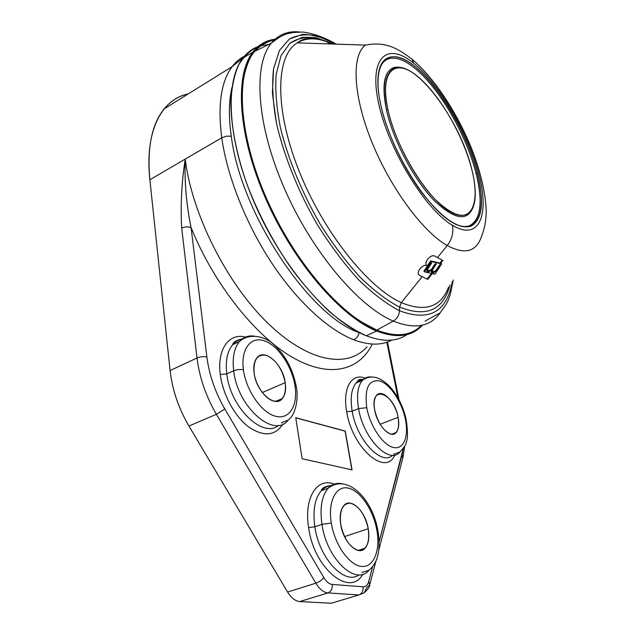 <?xml version="1.0" encoding="UTF-8"?>
<svg xmlns="http://www.w3.org/2000/svg" width="635" height="635" viewBox="0 0 635 635"><rect width="100%" height="100%" fill="white"/><g stroke="black" fill="none" stroke-linecap="round" stroke-linejoin="round"><path stroke-width="0.95" d="M188.254 93.893C161.615 99.131 144.55 131.159 149.868 179.753L170.085 370.522C172.26 389.715 178.546 408.226 188.936 426.037L287.584 592.05C291.251 597.972 295.315 601.139 299.776 601.551L331.311 603.242L358.894 594.963L327.954 592.923L299.776 601.551L331.311 603.242L358.894 594.963L364.109 592.899L367.109 587.129L369.681 584.978L368.76 581.382L372.642 566.618L368.76 581.382L369.681 584.978C369.808 586.692 367.951 589.336 364.109 592.899L358.894 594.963C362.013 593.606 363.387 590.891 363.029 586.803C365.8 586.891 367.705 585.081 368.76 581.382C367.705 585.081 365.8 586.891 363.029 586.803C363.387 590.891 362.013 593.606 358.894 594.963L327.954 592.923L299.776 601.551C295.315 601.139 291.251 597.972 287.584 592.05L315.841 583.192L216.384 414.298L188.936 426.037L287.584 592.05L315.841 583.192C319.532 589.224 323.572 592.463 327.954 592.923C331.145 591.51 332.573 588.685 332.24 584.446L363.029 586.803L332.24 584.446C332.573 588.685 331.145 591.51 327.954 592.923C323.572 592.463 319.532 589.224 315.841 583.192C319.27 581.93 321.929 580.065 323.81 577.596C326.382 581.803 329.192 584.089 332.24 584.446C329.192 584.089 326.382 581.803 323.81 577.596C321.929 580.065 319.27 581.93 315.841 583.192L216.384 414.298L188.936 426.037C178.546 408.226 172.26 389.715 170.085 370.522L197.009 357.997L181.705 228.155C180.411 205.478 181.586 182.451 185.237 159.099L149.868 179.753C146.979 147.788 151.757 124.15 164.211 108.823C170.823 100.894 178.84 95.917 188.254 93.893M372.039 344.622C358.87 370.737 329.406 378.571 292.402 357.33C255.532 336.145 214.074 284.496 191.071 227.528L206.891 357.068C209.201 374.96 215.186 392.271 224.838 408.996L323.81 577.596L224.838 408.996L216.384 414.298L224.838 408.996C215.186 392.271 209.201 374.96 206.891 357.068C203.708 356.33 200.422 356.64 197.009 357.997C199.438 377.404 205.899 396.169 216.384 414.298C205.899 396.169 199.438 377.404 197.009 357.997C200.422 356.64 203.708 356.33 206.891 357.068L191.071 227.528C214.074 284.496 255.532 336.145 292.402 357.33C329.406 378.571 358.87 370.737 372.039 344.622M379.071 542.131L403.273 448.532L402.026 454.779L402.765 458.208L402.026 454.779L379.071 542.131M397.923 397.851L386.842 342.241L397.923 397.851M363.545 379.278C357.822 379.412 359.307 379.444 356.187 382.945C351.401 388.652 350.06 398.05 352.171 411.147C356.687 439.96 381.579 466.304 392.62 455.231C381.579 466.304 356.687 439.96 352.171 411.147L346.702 411.742C342.265 388.056 351.687 372.562 365.157 378.15C351.687 372.562 342.265 388.056 346.702 411.742C352.29 448.31 385.866 476.988 394.851 454.97C385.866 476.988 352.29 448.31 346.702 411.742L352.171 411.147C350.06 398.05 351.401 388.652 356.187 382.945L360.188 380.127L363.736 379.436L359.64 380.357L356.187 382.945L362.434 380.365C357.695 386.064 356.41 395.478 358.561 408.599L352.171 411.147L358.561 408.599C363.347 438.674 389.715 465.328 400.018 451.898C389.715 465.328 363.347 438.674 358.561 408.599L366.752 407.71C370.03 425.918 382.707 444.873 393.081 447.413C403.511 450.223 408.988 436.872 405.432 419.592L406.321 420.433L405.432 419.592C402.019 402.344 390.517 384.612 380.262 381.095C368.895 378.952 364.387 387.826 366.752 407.71L358.561 408.599C356.41 395.478 357.695 386.064 362.434 380.365C365.077 377.5 368.356 376.404 372.269 377.079C368.356 376.404 365.077 377.5 362.434 380.365C378.627 367.943 400.59 392.271 406.257 420.124C407.908 431.538 407.876 439.007 406.146 442.547C406.448 443.897 404.4 447.016 400.018 451.898L393.692 454.223M331.351 485.513C325.144 486.227 321.802 487.95 321.318 490.672C314.793 498.284 312.642 510.318 314.857 526.772C319.159 558.578 344.908 585.716 359.092 574.834C344.908 585.716 319.159 558.578 314.857 526.772L308.618 527.598C303.689 497.776 317.198 477.099 334.097 484.156C317.198 477.099 303.689 497.776 308.618 527.598C313.936 568.619 349.996 597.916 362.823 574.215C349.996 597.916 313.936 568.619 308.618 527.598L314.857 526.772C312.642 510.318 314.793 498.284 321.318 490.672C324.302 487.497 327.795 485.894 331.811 485.846C327.795 485.894 324.302 487.497 321.318 490.672L328.224 488.164C321.77 495.776 319.683 507.825 321.953 524.327L314.857 526.772L321.953 524.327C326.692 559.006 355.917 586.454 368.967 570.278C355.917 586.454 326.692 559.006 321.953 524.327L331.311 523.089C334.716 544.735 349.329 565.444 361.561 566.428C373.856 567.73 380.595 550.307 376.817 530.003L377.896 530.685L376.817 530.003C373.205 509.714 360.116 490.426 348.075 488.077C335.994 485.418 327.724 501.42 331.311 523.089L321.953 524.327C319.683 507.825 321.77 495.776 328.224 488.164C332.256 483.926 337.082 482.505 342.717 483.894C337.082 482.505 332.256 483.926 328.224 488.164C347.424 473.25 372.404 498.848 377.849 530.423C379.96 541.726 378.825 552.339 377.658 555.847C376.507 561.332 373.61 566.142 368.967 570.278L361.934 572.468M242.395 338.828C236.434 340.154 233.18 342.122 232.64 344.734C227.274 351.274 225.322 360.99 226.79 373.896C230.243 407.622 263.088 439.007 278.638 425.323C263.088 439.007 230.243 407.622 226.79 373.896L220.281 374.531C216.821 349.258 229.179 332.613 245.539 337.082C229.179 332.613 216.821 349.258 220.281 374.531C222.758 394.351 234.561 416.187 248.412 426.744C263.541 436.999 275.034 436.11 282.885 424.077C275.034 436.11 263.541 436.999 248.412 426.744C234.561 416.187 222.758 394.351 220.281 374.531L226.79 373.896C225.322 360.99 227.274 351.274 232.64 344.734C235.41 341.566 238.752 339.709 242.673 339.169C238.752 339.709 235.41 341.566 232.64 344.734L239.411 341.598C234.093 348.131 232.188 357.862 233.704 370.792L226.79 373.896L233.704 370.792C237.522 407.289 274.288 439.055 288.171 420.084C274.288 439.055 237.522 407.289 233.704 370.792C237.141 369.467 240.387 369.149 243.443 369.848C246.142 390.62 261.699 412.845 275.59 416.266C289.528 420.005 298.148 405.233 294.942 385.659C291.925 366.125 278.074 345.567 264.477 340.884C250.857 335.915 240.538 349.012 243.443 369.848C246.142 390.62 261.699 412.845 275.59 416.266C289.528 420.005 298.148 405.233 294.942 385.659L296.315 386.985L294.942 385.659C291.925 366.125 278.074 345.567 264.477 340.884C250.857 335.915 240.538 349.012 243.443 369.848C240.387 369.149 237.141 369.467 233.704 370.792C232.188 357.862 234.093 348.131 239.411 341.598C243.372 337.114 248.356 335.288 254.365 336.137C248.356 335.288 243.372 337.114 239.411 341.598C248.285 333.335 263.954 335.209 273.82 344.591C285.44 355.298 292.91 369.276 296.243 386.532C298.601 396.819 296.267 414.393 288.171 420.084L281.337 422.87M302.141 458.74L295.751 417.727L345.273 431.078L352.06 469.876L302.141 458.74L295.751 417.727L345.273 431.078L352.06 469.876L302.141 458.74M243.237 57.65L232.148 66.643C221.075 81.415 217.607 105.124 221.742 137.779L149.868 179.753L170.085 370.522L197.009 357.997L181.705 228.155C184.904 226.687 188.023 226.481 191.071 227.528C186.373 204.787 184.42 181.975 185.237 159.099L221.742 137.779C227.266 176.832 246.237 224.528 271.994 263.398C297.823 302.244 328.581 330.017 353.798 339.796C369.038 345.464 381.73 345.551 391.874 340.066C381.73 345.551 369.038 345.464 353.798 339.796C356.6 338.415 358.354 336.01 359.061 332.581L359.958 332.93L359.061 332.581C358.354 336.01 356.6 338.415 353.798 339.796C328.581 330.017 297.823 302.244 271.994 263.398C246.237 224.528 227.266 176.832 221.742 137.779C217.607 105.124 221.075 81.415 232.148 66.643C235.672 62.016 239.784 58.515 244.467 56.158M335.78 601.901L331.311 603.242M367.046 346.766C348.004 368.57 308.888 362.871 268.018 323.374C227.211 284.107 191.738 214.106 185.237 159.099C184.38 181.515 186.333 204.327 191.071 227.528C188.023 226.481 184.904 226.687 181.705 228.155C180.411 205.478 181.586 182.451 185.237 159.099C191.738 214.106 227.211 284.107 268.018 323.374C308.888 362.871 348.004 368.57 367.046 346.766M285.226 382.675C286.409 395.97 282.448 402.074 273.336 400.979C264.978 398.748 255.794 385.524 254.119 373.126C253.254 359.569 257.421 353.671 266.621 355.425C276.05 359.878 282.257 368.959 285.226 382.675L262.287 392.509L285.226 382.675C282.964 364.426 264.636 347.805 257.016 357.727C254.222 361.18 253.262 366.316 254.119 373.126C256.23 391.858 275.05 408.424 282.329 398.574C285.242 394.962 286.21 389.668 285.226 382.675M231.918 87.59C228.79 100.886 228.576 117.094 231.275 136.215C240.808 213.955 309.904 316.46 359.061 332.581C309.904 316.46 240.808 213.955 231.275 136.215L226.306 136.207L221.742 137.779L226.306 136.207L231.275 136.215C228.576 117.094 228.79 100.886 231.918 87.59M351.877 469.836L345.107 431.141L295.775 417.838L345.273 431.078L351.877 469.836M340.733 524.518C343.305 542.361 358.267 556.625 365.069 548.219C368.578 544.005 369.633 537.496 368.221 528.701L344.527 536.599L368.221 528.701C365.522 511.27 350.925 497.046 343.9 505.508C340.519 509.532 339.463 515.874 340.733 524.518C339.288 510.222 342.598 503.111 350.679 503.198C359.1 506.119 364.942 514.628 368.221 528.701C369.927 542.671 366.8 549.95 358.831 550.537C350.155 547.942 344.122 539.266 340.733 524.518M374.721 410.154C377.285 425.64 390.803 439.491 396.176 432.53C398.732 429.395 399.367 424.331 398.089 417.33L380.111 424.267L398.089 417.33C395.43 402.169 382.214 388.358 376.65 395.335C374.182 398.335 373.539 403.281 374.721 410.154C369.475 384.024 393.843 392.462 398.089 417.33C399.764 429.077 397.232 434.634 390.485 434.007C383.103 430.673 377.849 422.719 374.721 410.154M274.241 39.981C266.47 41.235 259.921 45.053 254.587 51.451C235.402 73.747 238.331 133.969 266.24 197.818C294.045 261.676 341.297 316.016 376.769 330.089L358.497 320.445C345.702 311.166 332.732 299.252 319.58 284.702C293.481 253.698 269.891 212.042 255.468 170.902L246.967 141.002C243.189 121.928 241.514 104.632 241.935 89.13C243.523 74.946 246.936 63.317 252.166 54.245C258.302 46.736 265.708 41.942 274.383 39.846C265.708 41.942 258.302 46.736 252.166 54.245C246.936 63.317 243.523 74.946 241.935 89.13L242.435 113.347C244.713 131.358 249.063 150.543 255.468 170.902C266.779 202.39 281.789 232.069 300.498 259.937C313.118 277.265 326.025 292.322 339.209 305.11C352.282 316.349 364.76 324.763 376.65 330.351C396.184 337.844 411.178 336.177 421.616 325.334C411.178 336.177 396.184 337.844 376.65 330.351L376.769 330.089C396.097 337.526 410.98 335.955 421.402 325.382C410.98 335.955 396.097 337.526 376.769 330.089C341.297 316.016 294.045 261.676 266.24 197.818C238.331 133.969 235.402 73.747 254.587 51.451C260.207 44.783 267.105 40.91 275.28 39.846C267.105 40.91 260.207 44.783 254.587 51.451L271.256 43.243C252.913 65.095 256.508 124.817 284.385 188.468C312.15 252.127 358.688 306.641 393.295 321.096L376.769 330.089L393.295 321.096C414.655 329.581 430.252 326.842 440.087 312.88C430.252 326.842 414.655 329.581 393.295 321.096C358.688 306.641 312.15 252.127 284.385 188.468C256.508 124.817 252.913 65.095 271.256 43.243C278.535 34.544 287.925 30.782 299.418 31.941M297.466 42.672L298.109 42.894L297.466 42.672M399.471 310.729C386.437 303.951 372.705 293.521 358.267 279.44C343.773 263.414 329.93 244.824 316.738 223.671C297.926 190.762 283.742 155.226 276.4 122.912L272.415 93.329L273.55 68.818L279.432 50.514L289.425 38.989L302.712 34.338C312.88 34.488 323.858 37.751 335.629 44.125L318.397 36.243C307.491 33.742 297.831 34.663 289.425 38.989L279.432 50.514L273.55 68.818C271.836 84.209 272.788 102.243 276.4 122.912C283.742 155.226 297.926 190.762 316.738 223.671C329.93 244.824 343.773 263.414 358.267 279.44C372.705 293.521 386.437 303.951 399.471 310.729L399.598 307.126L399.471 310.729C399.105 315.349 397.05 318.802 393.295 321.096C397.05 318.802 399.105 315.349 399.471 310.729C429.292 321.842 446.897 312.118 452.279 281.559C446.897 312.118 429.292 321.842 399.471 310.729M332.153 44.013C316.96 36.639 305.324 36.258 297.243 42.862C275.78 55.658 274.201 108.172 298.601 169.831C322.842 231.465 367.935 287.79 401.296 302.617C425.045 312.349 440.785 307.237 448.516 287.29C440.785 307.237 425.045 312.349 401.296 302.617L399.598 307.126C387.104 300.593 373.952 290.624 360.14 277.225C346.265 261.993 332.97 244.324 320.254 224.219C302.062 192.897 288.06 158.901 280.392 127.587C276.479 107.466 275.066 89.718 276.169 74.335L281.011 55.666L289.854 43.315L301.958 37.433C311.372 36.624 321.643 38.814 332.772 44.029L316.54 37.838C306.356 36.393 297.466 38.219 289.854 43.315L281.011 55.666L276.169 74.335C275.066 89.718 276.479 107.466 280.392 127.587C288.06 158.901 302.062 192.897 320.254 224.219C332.97 244.324 346.265 261.993 360.14 277.225C373.952 290.624 387.104 300.593 399.598 307.126C426.434 317.603 443.222 310.261 449.961 285.083C443.222 310.261 426.434 317.603 399.598 307.126L401.296 302.617C367.935 287.79 322.842 231.465 298.601 169.831C274.201 108.172 275.78 55.658 297.243 42.862C306.856 37.163 318.54 37.544 332.288 44.013C318.54 37.544 306.856 37.163 297.243 42.862L365.474 45.101C351.409 55.245 352.877 95.131 371.713 141.668C390.454 188.182 423.045 231.989 447.215 245.547L437.523 257.596L434.951 256.167C430.871 253.413 422.672 263.525 427.236 265.771C423.132 263.088 414.965 273.153 419.552 275.328L422.156 276.685L401.296 302.617L422.156 276.685L427.657 279.392L432.316 273.598L427.657 279.392L427.133 278.884L431.53 273.423L427.133 278.884L427.657 279.392L419.552 275.328C415.203 273.32 422.41 263.7 426.815 265.589L427.236 265.771C422.942 263.716 430.07 254.095 434.483 255.961L437.523 257.596L447.215 245.547C464.447 254.627 475.742 251.992 481.084 237.641C475.742 251.992 464.447 254.627 447.215 245.547C423.045 231.989 390.454 188.182 371.713 141.668C352.877 95.131 351.409 55.245 365.474 45.101C383.786 41.648 395.462 46.466 411.972 59.198L413.647 63.198C439.944 84.312 468.543 133.667 478.957 174.292C489.664 215.027 479.433 241.522 452.374 225.274C425.474 209.788 388.255 149.217 378.571 103.116C368.522 56.832 387.294 41.505 413.647 63.198C387.294 41.505 368.522 56.832 378.571 103.116C388.255 149.217 425.474 209.788 452.374 225.274C453.803 232.362 452.08 239.117 447.215 245.547C452.08 239.117 453.803 232.362 452.374 225.274C479.433 241.522 489.664 215.027 478.957 174.292C468.543 133.667 439.944 84.312 413.647 63.198L411.972 59.198C433.903 77.462 456.756 112.101 471.051 147.233C479.163 167.465 484.092 186.587 485.846 204.605C486.926 216.21 485.338 227.219 481.084 237.641M380.698 104.624C390.049 148.907 425.704 207.01 451.604 222.052C477.655 237.808 487.656 212.463 477.345 173.149C467.32 133.945 439.65 86.233 414.306 65.984C388.914 45.164 370.999 60.158 380.698 104.624C386.866 132.921 403.749 168.743 422.64 193.619C442.928 219.059 459.073 229.894 471.083 226.131C482.37 219.75 484.457 202.081 477.345 173.149L476.052 173.22C483.076 201.851 480.981 219.313 469.781 225.608C466.019 227.092 461.423 226.703 456.001 224.441C478.131 234.101 485.553 209.082 476.052 173.22L477.345 173.149C468.797 139.93 447.746 100.298 425.752 76.676C403.828 53.054 382.826 49.038 378.635 72.398C377.198 80.748 377.888 91.496 380.698 104.624M440.761 263.112L442.897 260.453L437.523 257.596L442.897 260.453L440.761 263.112L440.245 262.62L442.262 260.12L440.245 262.62L440.761 263.112M325.501 41.092L330.248 43.95M407.067 334.55C396.684 341.733 383.095 342.146 366.316 335.772C354.703 330.494 342.543 322.564 329.827 311.991C316.992 299.966 304.395 285.782 292.044 269.415C273.677 243.094 258.651 214.701 246.959 184.229C236.537 154.448 231.061 126.317 230.822 102.759C231.577 87.987 234.117 75.494 238.45 65.294C243.681 56.523 250.23 50.284 258.096 46.577C252.254 48.728 247.213 52.522 242.991 57.976C224.147 81.59 227.505 142.224 255.548 205.502C283.48 268.795 330.644 322.056 366.316 335.772L376.595 331.01L366.316 335.772C383.095 342.146 396.684 341.733 407.067 334.55M386.707 334.312L387.898 334.296M260.429 45.807L268.78 44.466L260.429 45.807M462.629 226.679L463.106 226.401L462.629 226.679M398.518 67.572L397.653 67.12L398.518 67.572M378.682 72.128C383.532 50.395 404.32 55.197 425.76 78.613C447.27 102.052 467.717 140.748 476.052 173.22C467.717 140.748 447.27 102.052 425.76 78.613C404.32 55.197 383.532 50.395 378.682 72.128M404.598 68.651C386.715 63 380.659 76.724 386.437 109.815C392.986 139.867 413.337 178.705 433.284 199.628C454.708 220.242 468.185 222.194 473.726 205.494C468.185 222.194 454.708 220.242 433.284 199.628C413.337 178.705 392.986 139.867 386.437 109.815L387.929 109.744C394.51 139.891 415.123 178.895 435.054 199.358C456.454 219.416 469.567 220.567 474.416 202.811C476.083 194.119 475.194 182.904 471.726 169.164C460.367 120.61 414.83 58.833 394.272 68.421C385.374 72.676 383.262 86.455 387.929 109.744L386.437 109.815C381.73 86.217 383.897 72.271 392.938 67.969C396.232 66.651 400.121 66.881 404.598 68.651M439.936 263.088L440.245 262.62L439.936 263.088M441 263.342L430.625 260.898L423.886 271.256L424.513 271.867L434.935 274.177L441.635 263.946L431.26 261.501L424.513 271.867L431.26 261.501L441.635 263.946L434.935 274.177L424.513 271.867L423.886 271.256L430.625 260.898L431.26 261.501L430.625 260.898L441 263.342L441.635 263.946L441 263.342M427.077 271.328L428.561 271.232L426.926 271.272L427.704 271.939L432.07 269.486C428.03 273.002 426.506 272.653 427.498 268.446L431.181 262.779L431.776 262.922L428.085 268.581C427.347 271.709 428.482 271.97 431.483 269.351L435.166 263.716L436.332 263.985L432.657 269.621C431.911 272.725 433.03 272.979 436.015 270.383L439.69 264.771L440.269 264.906L436.594 270.51C432.586 274.01 431.078 273.669 432.07 269.486L431.657 269.089L432.07 269.486C431.054 271.256 431.117 272.415 432.26 272.955L436.594 270.51L436.189 270.121L436.594 270.51L440.269 264.906L439.69 264.771L436.015 270.383L432.8 272.201L432.657 269.621L431.863 269.28L432.657 269.621L436.332 263.985L435.166 263.716L431.483 269.351L428.244 271.177L427.672 268.176L428.085 268.581L431.776 262.922L431.181 262.779L427.498 268.446C426.482 270.224 426.545 271.391 427.704 271.939M427.617 270.573L426.926 269.629L427.617 270.566M435.443 263.779L432.022 269.01L435.443 263.779M432.181 271.605L431.49 270.677L432.181 271.589M431.633 272.351L433.102 272.248L431.49 272.296L432.26 272.955M376.722 330.748C396.637 338.36 411.829 336.502 422.291 325.183C411.829 336.502 396.637 338.36 376.722 330.748L376.595 331.01C396.716 338.677 412.004 336.725 422.481 325.144C412.004 336.725 396.716 338.677 376.595 331.01C341.281 317.024 294.283 263.374 266.224 199.842C238.054 136.327 234.299 75.676 252.746 52.253C234.299 75.676 238.054 136.327 266.224 199.842C294.283 263.374 341.281 317.024 376.595 331.01L376.722 330.748C364.76 325.128 352.195 316.651 339.034 305.316C325.755 292.417 312.769 277.233 300.077 259.755C281.265 231.64 266.208 201.732 254.921 170.045C248.539 149.574 244.245 130.31 242.046 112.244C241.078 95.266 242.141 80.581 245.229 68.175C249.38 57.293 255.095 49.141 262.382 43.72L274.907 39.37L262.382 43.72C255.095 49.141 249.38 57.293 245.229 68.175C242.141 80.581 241.078 95.266 242.046 112.244C244.245 130.31 248.539 149.574 254.921 170.045C266.208 201.732 281.265 231.64 300.077 259.755C312.769 277.233 325.755 292.417 339.034 305.316C352.195 316.651 364.76 325.128 376.722 330.748M275.058 39.227C266.113 40.275 258.675 44.617 252.746 52.253C258.675 44.617 266.113 40.275 275.058 39.227M376.817 530.003C373.205 509.714 360.116 490.426 348.075 488.077C335.994 485.418 327.724 501.42 331.311 523.089C334.716 544.735 349.329 565.444 361.561 566.428C373.856 567.73 380.595 550.307 376.817 530.003M405.432 419.592C402.019 402.344 390.517 384.612 380.262 381.095C368.895 378.952 364.387 387.826 366.752 407.71C370.03 425.918 382.707 444.873 393.081 447.413C403.511 450.223 408.988 436.872 405.432 419.592M471.726 169.164C480.671 203.581 471.567 225.076 448.969 211.042C426.506 197.62 396.097 147.86 387.929 109.744C379.428 71.453 394.502 57.761 416.608 75.597C438.642 92.94 463.05 134.874 471.726 169.164M232.148 66.643L164.211 108.823M387.485 342.019L399.042 399.899M404.733 446.103L402.892 457.732M402.765 458.208L378.643 550.656M375.968 560.911L369.816 584.47M365.069 548.219L358.203 550.442M282.329 398.574L275.661 401.376M396.176 432.53L391.668 434.237M425.061 321.096L440.087 312.88L446.159 304.379C447.286 302.054 447.342 302.712 450.128 295.029L453.303 279.995M271.256 43.243C284.694 32.528 287.853 34.012 292.656 32.544L303.046 32.036C313.801 33.536 324.866 37.576 336.248 44.14M471.083 226.131L469.781 225.608M394.272 68.421L392.938 67.969M275.05 39.243C266.128 40.299 258.691 44.64 252.746 52.253L242.991 57.976M297.434 42.696L297.998 42.894"/></g></svg>
